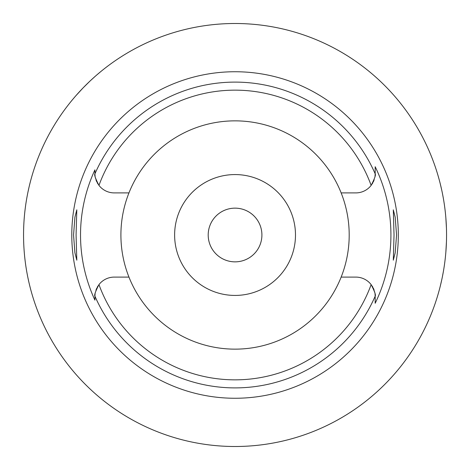 <?xml version="1.0" encoding="UTF-8"?>
<svg xmlns="http://www.w3.org/2000/svg" width="470" height="470" viewBox="0 0 470 470"><rect width="100%" height="100%" fill="white"/><g stroke="black" fill="none" stroke-linecap="round" stroke-linejoin="round"><path stroke-width="0.7" d="M341.149 277.1A114.145 114.145 0 0 0 235.053 120.855A114.145 114.145 0 0 0 128.956 277.1A114.145 114.145 0 0 0 341.149 277.1L355.843 277.1A19.335 19.335 0 0 1 371.141 284.608C374.678 291.476 376.024 295.33 375.178 296.176L375.178 296.435A19.335 19.335 0 0 0 375.172 295.959M372.046 184.117A19.335 19.335 0 0 0 372.904 182.666M373.286 181.913A19.335 19.335 0 0 0 374.185 179.693M374.99 176.268A19.335 19.335 0 0 0 375.172 174.194M375.172 174.041A19.335 19.335 0 0 0 375.178 173.565L375.178 173.824C376.024 174.67 374.678 178.524 371.141 185.392A19.335 19.335 0 0 1 355.843 192.9L341.149 192.9M375.178 172.76L375.178 166.733A155.87 155.87 0 0 1 375.178 303.268L375.178 296.435L375.178 303.268M375.172 295.806A19.335 19.335 0 0 0 374.99 293.732M374.825 292.757A19.335 19.335 0 0 0 374.572 291.617M374.185 290.307A19.335 19.335 0 0 0 373.292 288.104M372.904 287.334A19.335 19.335 0 0 0 372.046 285.883M94.928 172.484L94.928 173.824C94.082 174.67 95.428 178.524 98.964 185.392A19.335 19.335 0 0 0 114.263 192.9L128.956 192.9M98.06 285.883A19.335 19.335 0 0 0 97.202 287.334M96.82 288.087A19.335 19.335 0 0 0 95.921 290.307M95.116 293.732A19.335 19.335 0 0 0 94.934 295.806M94.934 295.959A19.335 19.335 0 0 0 94.928 296.435L94.928 296.176C94.082 295.33 95.428 291.476 98.964 284.608A19.335 19.335 0 0 1 114.263 277.1L128.956 277.1M94.928 296.864L94.928 300.142A154.53 154.53 0 0 1 94.928 169.858L94.928 173.565A19.335 19.335 0 0 0 94.934 174.041M94.934 174.194A19.335 19.335 0 0 0 95.116 176.268M95.281 177.243A19.335 19.335 0 0 0 95.533 178.383M95.921 179.693A19.335 19.335 0 0 0 96.814 181.896M97.202 182.666A19.335 19.335 0 0 0 98.06 184.117M235.053 398.26A163.26 163.26 0 0 0 398.313 235A163.26 163.26 0 0 0 235.053 71.74A163.26 163.26 0 0 0 71.793 235A163.26 163.26 0 0 0 235.053 398.26M375.178 173.565L375.178 166.733M396.551 235L395.205 217.263L393.302 209.82L394.03 235L393.302 260.18L395.188 252.831L396.551 235M94.928 296.435L94.928 300.142M76.075 235L76.81 209.82L74.918 217.169L73.555 235L74.9 252.737L76.81 260.18L76.075 235M235.053 446.5A211.5 211.5 0 0 1 23.553 235A211.5 211.5 0 0 1 235.053 23.5A211.5 211.5 0 0 1 446.553 235A211.5 211.5 0 0 1 235.053 446.5M71.651 100.715L72.321 99.904M72.339 99.881L74.366 97.478M74.466 97.361L75.694 95.945M75.94 95.663L82.943 88.049M83.202 87.784L89.705 81.357M90.616 80.499L95.304 76.246M96.896 74.859L100.768 71.599M30.485 181.285L29.504 185.18M28.899 187.759L27.953 192.095M27.924 277.788L28.934 282.411M29.498 284.802L30.485 288.715M446.447 241.715L445.865 252.038M444.808 262.113L444.655 263.265M443.38 271.484L442.429 276.572M441.782 279.656L440.226 286.353M438.904 291.371L437.735 295.43M437.735 174.57L438.005 175.48M438.028 175.563L438.88 178.559M440.19 183.5L441.741 190.133M442.599 194.298L443.339 198.264M444.544 205.901L444.779 207.64M445.854 217.804L446.447 228.285M235.053 208.145A26.855 26.855 0 0 0 208.198 235A26.855 26.855 0 0 0 235.053 261.855A26.855 26.855 0 0 0 261.908 235A26.855 26.855 0 0 0 235.053 208.145M235.053 174.57A60.43 60.43 0 0 0 174.623 235A60.43 60.43 0 0 0 235.053 295.43A60.43 60.43 0 0 0 295.483 235A60.43 60.43 0 0 0 235.053 174.57M98.964 185.392A144.848 144.848 0 0 1 371.141 185.392M371.141 284.608A144.848 144.848 0 0 1 98.964 284.608M375.178 296.176A152.897 152.897 0 0 1 94.928 296.176M94.928 173.824A152.897 152.897 0 0 1 375.178 173.824"/></g></svg>
